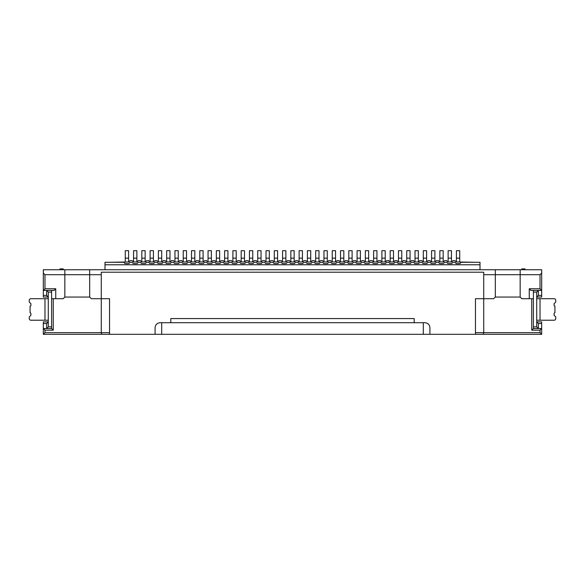 <?xml version="1.0" encoding="UTF-8"?>
<svg xmlns="http://www.w3.org/2000/svg" width="585" height="585" viewBox="0 0 585 585"><rect width="100%" height="100%" fill="white"/><g stroke="black" fill="none" stroke-linecap="round" stroke-linejoin="round"><path stroke-width="0.88" d="M398.465 261.956L398.465 250.694L401.771 250.694L401.771 261.956M431.576 261.956L431.576 250.694L434.889 250.694L434.889 261.956M125.278 261.956L125.278 250.694L128.59 250.694L128.59 261.956M133.555 261.956L133.555 250.694L136.868 250.694L136.868 261.956M224.618 261.956L224.618 250.694L227.931 250.694L227.931 261.956M232.896 261.956L232.896 250.694L236.208 250.694L236.208 261.956M241.174 261.956L241.174 250.694L244.486 250.694L244.486 261.956M249.451 261.956L249.451 250.694L252.764 250.694L252.764 261.956M257.729 261.956L257.729 250.694L261.042 250.694L261.042 261.956M266.007 261.956L266.007 250.694L269.319 250.694L269.319 261.956M274.285 261.956L274.285 250.694L277.597 250.694L277.597 261.956M282.57 261.956L282.57 250.694L285.875 250.694L285.875 261.956M290.847 261.956L290.847 250.694L294.153 250.694L294.153 261.956M299.125 261.956L299.125 250.694L302.43 250.694L302.43 261.956M406.743 261.956L406.743 250.694L410.048 250.694L410.048 261.956M423.299 261.956L423.299 250.694L426.611 250.694L426.611 261.956M307.403 261.956L307.403 250.694L310.715 250.694L310.715 261.956M315.681 261.956L315.681 250.694L318.993 250.694L318.993 261.956M323.958 261.956L323.958 250.694L327.271 250.694L327.271 261.956M332.236 261.956L332.236 250.694L335.549 250.694L335.549 261.956M340.514 261.956L340.514 250.694L343.826 250.694L343.826 261.956M348.792 261.956L348.792 250.694L352.104 250.694L352.104 261.956M357.069 261.956L357.069 250.694L360.382 250.694L360.382 261.956M365.347 261.956L365.347 250.694L368.66 250.694L368.66 261.956M373.625 261.956L373.625 250.694L376.937 250.694L376.937 261.956M381.903 261.956L381.903 250.694L385.215 250.694L385.215 261.956M533.396 292.083L536.708 292.083L536.708 326.854L538.368 328.514L538.368 323.542L541.673 323.542L541.673 321.889L536.708 321.889L538.368 323.542M533.396 326.854L536.708 326.854M536.708 298.708L554.097 298.708A1.653 1.653 0 0 1 555.75 300.361L555.75 302.021L554.097 303.673L554.097 305.333A0.826 0.826 0 0 0 554.924 306.16L554.924 312.785A0.826 0.826 0 0 0 554.097 313.611L554.097 315.264L555.75 316.924L555.75 318.576A1.653 1.653 0 0 1 554.097 320.229L536.708 320.229M533.396 290.431L533.396 328.514L541.673 328.514L541.673 334.306L423.299 334.306L423.299 322.715L160.049 322.715C157.051 323.03 155.398 324.69 155.083 327.68L155.083 334.306L43.327 334.306L43.327 321.889L48.292 321.889L46.632 323.542L43.327 323.542M390.18 261.956L390.18 250.694L393.493 250.694L393.493 261.956M448.132 261.956L448.132 250.694L451.445 250.694L451.445 261.956M141.833 261.956L141.833 250.694L145.146 250.694L145.146 261.956M415.021 261.956L415.021 250.694L418.334 250.694L418.334 261.956M150.111 261.956L150.111 250.694L153.424 250.694L153.424 261.956M53.257 298.708L53.257 330.167L44.979 330.167L43.327 328.514L51.604 328.514L51.604 290.431M480.007 264.771L480.007 262.285L461.214 262.285L459.89 263.608L456.241 263.608L454.918 262.285L452.936 262.285L451.605 263.608L447.964 263.608L446.64 262.285L444.659 262.285L443.328 263.608L439.686 263.608L438.362 262.285L436.373 262.285L435.05 263.608L431.408 263.608L430.085 262.285L428.096 262.285L426.772 263.608L423.13 263.608L421.807 262.285L419.818 262.285L418.494 263.608L414.853 263.608L413.529 262.285L411.54 262.285L410.217 263.608L406.575 263.608L405.251 262.285L403.262 262.285L401.939 263.608L398.297 263.608L396.974 262.285L394.985 262.285L393.661 263.608L390.019 263.608L388.696 262.285L386.707 262.285L385.383 263.608L381.742 263.608L380.418 262.285L378.429 262.285L377.106 263.608L373.464 263.608L372.14 262.285L370.151 262.285L368.828 263.608L365.186 263.608L363.855 262.285L361.874 262.285L360.55 263.608L356.908 263.608L355.578 262.285L353.596 262.285L352.272 263.608L348.623 263.608L347.3 262.285L345.318 262.285L343.995 263.608L340.346 263.608L339.022 262.285L337.04 262.285L335.71 263.608L332.068 263.608L330.744 262.285L328.755 262.285L327.432 263.608L323.79 263.608L322.467 262.285L320.478 262.285L319.154 263.608L315.512 263.608L314.189 262.285L312.2 262.285L310.876 263.608L307.235 263.608L305.911 262.285L303.922 262.285L302.599 263.608L298.957 263.608L297.633 262.285L295.644 262.285L294.321 263.608L290.679 263.608L289.356 262.285L287.367 262.285L286.043 263.608L282.401 263.608L281.078 262.285L279.089 262.285L277.765 263.608L274.124 263.608L272.8 262.285L270.811 262.285L269.488 263.608L265.846 263.608L264.522 262.285L262.533 262.285L261.21 263.608L257.568 263.608L256.245 262.285L254.256 262.285L252.932 263.608L249.29 263.608L247.96 262.285L245.978 262.285L244.654 263.608L241.005 263.608L239.682 262.285L237.7 262.285L236.377 263.608L232.728 263.608L231.404 262.285L229.422 262.285L228.091 263.608L224.45 263.608L223.126 262.285L221.145 262.285L219.814 263.608L216.172 263.608L214.849 262.285L212.86 262.285L211.536 263.608L207.894 263.608L206.571 262.285L204.582 262.285L203.258 263.608L199.617 263.608L198.293 262.285L196.304 262.285L194.98 263.608L191.339 263.608L190.015 262.285L188.026 262.285L186.703 263.608L183.061 263.608L181.738 262.285L179.749 262.285L178.425 263.608L174.783 263.608L173.46 262.285L171.471 262.285L170.147 263.608L166.506 263.608L165.182 262.285L163.193 262.285L161.869 263.608L158.228 263.608L156.904 262.285L154.915 262.285L153.592 263.608L149.95 263.608L148.627 262.285L146.638 262.285L145.314 263.608L141.672 263.608L140.341 262.285L138.36 262.285L137.036 263.608L133.395 263.608L132.064 262.285L130.082 262.285L128.758 263.608L125.11 263.608L123.786 262.285L104.993 262.285L104.993 264.771L480.007 264.771L480.007 269.736L541.673 269.736L541.673 290.431L530.917 290.431L529.257 288.778L540.021 288.778L540.021 274.701L541.673 273.049M43.327 295.396L46.632 295.396L48.292 297.056L43.327 297.056L43.327 269.736L480.007 269.736M109.549 332.653L109.549 298.708L101.271 298.708L101.271 332.653L109.549 332.653L109.549 334.306M44.979 330.167L44.979 332.653L101.271 332.653L101.79 334.306M429.916 334.306L429.916 327.68C429.602 324.69 427.949 323.03 424.951 322.715L423.299 322.715M101.271 274.701L101.271 298.708L91.34 298.708L89.68 297.056L89.68 274.701L101.271 274.701L101.271 272.215L483.729 272.215L483.729 274.701L495.32 274.701L495.32 297.056L493.66 298.708L475.451 298.708L475.451 334.306M475.451 332.653L483.729 332.653L483.729 274.701M531.743 298.708L531.743 330.167L540.021 330.167L540.021 332.653L483.729 332.653L483.21 334.306M43.327 273.049L44.979 274.701L44.979 288.778L55.743 288.778L55.743 298.708L63.195 298.708L64.847 297.056L64.847 269.736M55.743 298.708L51.604 298.708M495.32 269.736L495.32 274.701L520.153 274.701L520.153 297.056L521.805 298.708L529.257 298.708L529.257 288.778M533.396 298.708L529.257 298.708M540.021 274.701L520.153 274.701L520.153 269.736M44.979 274.701L89.68 274.701L89.68 269.736M161.701 322.715L161.701 334.306L423.299 334.306M161.701 334.306L155.083 334.306M540.021 330.167L541.673 328.514L541.673 323.542M536.708 292.083L538.368 290.431L538.368 295.396L541.673 295.396L541.673 290.431L540.021 288.778M541.673 295.396L541.673 297.056L536.708 297.056L538.368 295.396M104.993 264.771L104.993 269.736M55.743 288.778L54.083 290.431L43.327 290.431L44.979 288.778M46.632 295.396L46.632 290.431L48.292 292.083L48.292 326.854L46.632 328.514L46.632 323.542M540.021 332.653L541.673 334.306M531.743 330.167L533.396 328.514M53.257 330.167L51.604 328.514M44.979 332.653L43.327 334.306M109.549 262.285L128.758 261.956L130.082 260.632L132.064 260.632L133.395 261.956L137.036 261.956L138.36 260.632L140.341 260.632L141.672 261.956L145.314 261.956L146.638 260.632L148.627 260.632L149.95 261.956L153.592 261.956L154.915 260.632L156.904 260.632L158.228 261.956L161.869 261.956L163.193 260.632L165.182 260.632L166.506 261.956L170.147 261.956L171.471 260.632L173.46 260.632L174.783 261.956L178.425 261.956L179.749 260.632L181.738 260.632L183.061 261.956L186.703 261.956L188.026 260.632L190.015 260.632L191.339 261.956L194.98 261.956L196.304 260.632L198.293 260.632L199.617 261.956L203.258 261.956L204.582 260.632L206.571 260.632L207.894 261.956L211.536 261.956L212.86 260.632L214.849 260.632L216.172 261.956L219.814 261.956L221.145 260.632L223.126 260.632L224.45 261.956L228.091 261.956L229.422 260.632L231.404 260.632L232.728 261.956L236.377 261.956L237.7 260.632L239.682 260.632L241.005 261.956L244.654 261.956L245.978 260.632L247.96 260.632L249.29 261.956L252.932 261.956L254.256 260.632L256.245 260.632L257.568 261.956L261.21 261.956L262.533 260.632L264.522 260.632L265.846 261.956L269.488 261.956L270.811 260.632L272.8 260.632L274.124 261.956L277.765 261.956L279.089 260.632L281.078 260.632L282.401 261.956L286.043 261.956L287.367 260.632L289.356 260.632L290.679 261.956L294.321 261.956L295.644 260.632L297.633 260.632L298.957 261.956L302.599 261.956L303.922 260.632L305.911 260.632L307.235 261.956L310.876 261.956L312.2 260.632L314.189 260.632L315.512 261.956L319.154 261.956L320.478 260.632L322.467 260.632L323.79 261.956L327.432 261.956L328.755 260.632L330.744 260.632L332.068 261.956L335.71 261.956L337.04 260.632L339.022 260.632L340.346 261.956L343.995 261.956L345.318 260.632L347.3 260.632L348.623 261.956L352.272 261.956L353.596 260.632L355.578 260.632L356.908 261.956L360.55 261.956L361.874 260.632L363.855 260.632L365.186 261.956L368.828 261.956L370.151 260.632L372.14 260.632L373.464 261.956L377.106 261.956L378.429 260.632L380.418 260.632L381.742 261.956L385.383 261.956L386.707 260.632L388.696 260.632L390.019 261.956L393.661 261.956L394.985 260.632L396.974 260.632L398.297 261.956L401.939 261.956L403.262 260.632L405.251 260.632L406.575 261.956L410.217 261.956L411.54 260.632L413.529 260.632L414.853 261.956L418.494 261.956L419.818 260.632L421.807 260.632L423.13 261.956L426.772 261.956L428.096 260.632L430.085 260.632L431.408 261.956L435.05 261.956L436.373 260.632L438.362 260.632L439.686 261.956L443.328 261.956L444.659 260.632L446.64 260.632L447.964 261.956L451.605 261.956L452.936 260.632L454.918 260.632L456.241 261.956L475.451 262.285M170.805 322.715L170.805 318.576L414.195 318.576L414.195 322.715M89.68 297.056L64.847 297.056M520.153 297.056L495.32 297.056M63.275 269.736L63.275 268.91L59.962 268.91L59.962 269.736M158.389 261.956L158.389 250.694L161.701 250.694L161.701 261.956M166.666 261.956L166.666 250.694L169.979 250.694L169.979 261.956M174.952 261.956L174.952 250.694L178.257 250.694L178.257 261.956M48.292 320.229L30.903 320.229A1.653 1.653 0 0 1 29.25 318.576L29.25 316.924L30.903 315.264L30.903 313.611A0.826 0.826 0 0 0 30.076 312.785L30.076 306.16A0.826 0.826 0 0 0 30.903 305.333L30.903 303.673L29.25 302.021L29.25 300.361A1.653 1.653 0 0 1 30.903 298.708L48.292 298.708M51.604 326.854L48.292 326.854M51.604 292.083L48.292 292.083M183.229 261.956L183.229 250.694L186.535 250.694L186.535 261.956M191.507 261.956L191.507 250.694L194.82 250.694L194.82 261.956M199.785 261.956L199.785 250.694L203.097 250.694L203.097 261.956M208.063 261.956L208.063 250.694L211.375 250.694L211.375 261.956M216.34 261.956L216.34 250.694L219.653 250.694L219.653 261.956M439.854 261.956L439.854 250.694L443.167 250.694L443.167 261.956M456.41 261.956L456.41 250.694L459.722 250.694L459.722 261.956M525.038 269.736L525.038 268.91L521.725 268.91L521.725 269.736M401.771 258.146L398.465 258.146M434.889 258.146L431.576 258.146M128.59 258.146L125.278 258.146M136.868 258.146L133.555 258.146M227.931 258.146L224.618 258.146M236.208 258.146L232.896 258.146M244.486 258.146L241.174 258.146M252.764 258.146L249.451 258.146M261.042 258.146L257.729 258.146M269.319 258.146L266.007 258.146M277.597 258.146L274.285 258.146M285.875 258.146L282.57 258.146M294.153 258.146L290.847 258.146M302.43 258.146L299.125 258.146M410.048 258.146L406.743 258.146M426.611 258.146L423.299 258.146M310.715 258.146L307.403 258.146M318.993 258.146L315.681 258.146M327.271 258.146L323.958 258.146M335.549 258.146L332.236 258.146M343.826 258.146L340.514 258.146M352.104 258.146L348.792 258.146M360.382 258.146L357.069 258.146M368.66 258.146L365.347 258.146M376.937 258.146L373.625 258.146M385.215 258.146L381.903 258.146M540.021 298.708L540.021 320.229M393.493 258.146L390.18 258.146M451.445 258.146L448.132 258.146M145.146 258.146L141.833 258.146M418.334 258.146L415.021 258.146M153.424 258.146L150.111 258.146M161.701 258.146L158.389 258.146M169.979 258.146L166.666 258.146M178.257 258.146L174.952 258.146M44.979 320.229L44.979 298.708M186.535 258.146L183.229 258.146M194.82 258.146L191.507 258.146M203.097 258.146L199.785 258.146M211.375 258.146L208.063 258.146M219.653 258.146L216.34 258.146M443.167 258.146L439.854 258.146M459.722 258.146L456.41 258.146"/></g></svg>
